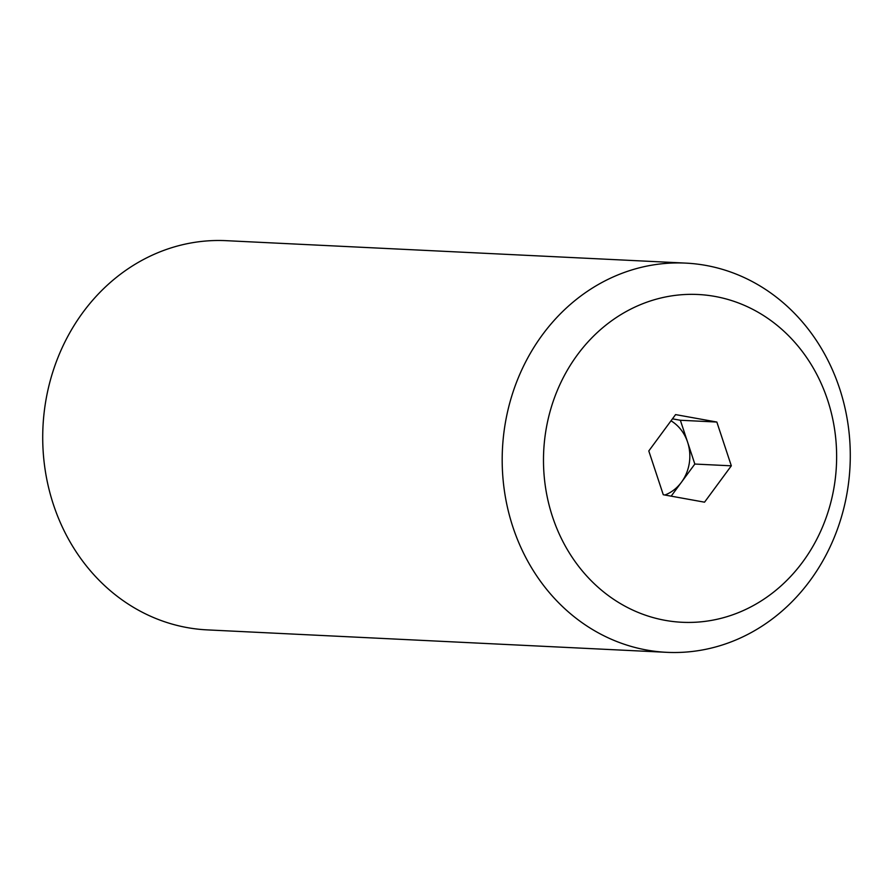 <?xml version="1.0" encoding="UTF-8"?>
<svg xmlns="http://www.w3.org/2000/svg" width="893" height="893" viewBox="0 0 893 893"><rect width="100%" height="100%" fill="white"/><g stroke="black" fill="none" stroke-linecap="round" stroke-linejoin="round"><path stroke-width="1.34" d="M685.735 263.111L226.264 240.675A194.841 174.001 92.8 0 0 156.565 253.266A194.841 174.001 92.8 0 0 44.65 466.38A194.841 174.001 92.8 0 0 207.265 629.889L666.736 652.325A194.841 174.001 92.8 0 0 736.435 639.734A194.841 174.001 92.8 0 0 848.35 426.62A194.841 174.001 92.8 0 0 685.735 263.111A194.841 174.001 92.8 0 0 616.036 275.703A194.841 174.001 92.8 0 0 504.121 488.806A194.841 174.001 92.8 0 0 666.736 652.325M740.755 611.672A164.078 146.53 92.8 0 0 827.588 399.952A164.078 146.53 92.8 0 0 639.366 305.105A164.078 146.53 92.8 0 0 552.533 516.824A164.078 146.53 92.8 0 0 740.755 611.672M671.179 496.162L681.448 482.22A40.587 36.245 -87.2 0 1 666.111 494.532A40.587 36.245 -87.2 0 1 664.872 495.023M716.845 422.043L731.322 465.822L704.544 502.179L663.276 494.733L648.798 450.954L675.577 414.598L716.845 422.043L680.354 420.257L672.462 418.839M671.011 420.815A40.587 36.245 -87.2 0 1 687.599 442.147A40.587 36.245 -87.2 0 1 681.448 482.22L694.832 464.047L680.354 420.257M731.322 465.822L694.832 464.047"/></g></svg>
